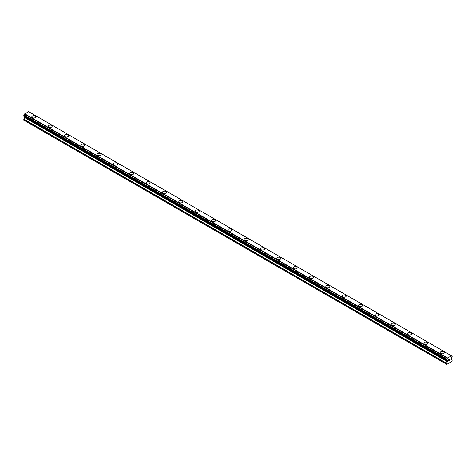 <?xml version="1.0" encoding="UTF-8"?>
<svg xmlns="http://www.w3.org/2000/svg" width="476" height="476" viewBox="0 0 476 476"><rect width="100%" height="100%" fill="white"/><g stroke="black" fill="none" stroke-linecap="round" stroke-linejoin="round"><path stroke-width="0.71" d="M31.785 116.858A2.023 1.166 180 0 1 33.034 115.781A2.023 1.166 180 0 1 35.236 116.031A2.023 1.166 180 0 1 35.825 116.858A2.023 1.166 180 0 1 34.581 117.935A2.023 1.166 180 0 1 32.374 117.685A2.023 1.166 180 0 1 31.785 116.858A2.023 1.166 180 0 1 33.034 115.781A2.023 1.166 180 0 1 35.236 116.037A2.023 1.166 180 0 1 35.825 116.858M48.118 126.289A2.023 1.166 180 0 1 49.367 125.212A2.023 1.166 180 0 1 51.569 125.462A2.023 1.166 180 0 1 52.164 126.289A2.023 1.166 180 0 1 50.914 127.366A2.023 1.166 180 0 1 48.713 127.116A2.023 1.166 180 0 1 48.118 126.289A2.023 1.166 180 0 1 49.367 125.212A2.023 1.166 180 0 1 51.569 125.468A2.023 1.166 180 0 1 52.164 126.289M64.456 135.719A2.023 1.166 180 0 1 65.706 134.643A2.023 1.166 180 0 1 67.907 134.892A2.023 1.166 180 0 1 68.496 135.719A2.023 1.166 180 0 1 67.253 136.796A2.023 1.166 180 0 1 65.045 136.547A2.023 1.166 180 0 1 64.456 135.719A2.023 1.166 180 0 1 65.706 134.643A2.023 1.166 180 0 1 67.907 134.898A2.023 1.166 180 0 1 68.496 135.719M80.789 145.15A2.023 1.166 180 0 1 82.039 144.073A2.023 1.166 180 0 1 84.24 144.329A2.023 1.166 180 0 1 84.835 145.15A2.023 1.166 180 0 1 83.586 146.227A2.023 1.166 180 0 1 81.384 145.977A2.023 1.166 180 0 1 80.789 145.15A2.023 1.166 180 0 1 82.039 144.073A2.023 1.166 180 0 1 84.24 144.329A2.023 1.166 180 0 1 84.835 145.15M97.128 154.581A2.023 1.166 180 0 1 98.371 153.504A2.023 1.166 180 0 1 100.579 153.76A2.023 1.166 180 0 1 101.168 154.587A2.023 1.166 180 0 1 99.918 155.664A2.023 1.166 180 0 1 97.717 155.408A2.023 1.166 180 0 1 97.128 154.581A2.023 1.166 180 0 1 98.377 153.504A2.023 1.166 180 0 1 100.579 153.76A2.023 1.166 180 0 1 101.168 154.581M113.461 164.012A2.023 1.166 180 0 1 114.71 162.935A2.023 1.166 180 0 1 116.912 163.191A2.023 1.166 180 0 1 117.507 164.018A2.023 1.166 180 0 1 116.257 165.095A2.023 1.166 180 0 1 114.056 164.839A2.023 1.166 180 0 1 113.461 164.012A2.023 1.166 180 0 1 114.71 162.941A2.023 1.166 180 0 1 116.912 163.191A2.023 1.166 180 0 1 117.507 164.012M129.799 173.448A2.023 1.166 180 0 1 131.043 172.366A2.023 1.166 180 0 1 133.25 172.621A2.023 1.166 180 0 1 133.839 173.448A2.023 1.166 180 0 1 132.59 174.525A2.023 1.166 180 0 1 130.388 174.27A2.023 1.166 180 0 1 129.799 173.448A2.023 1.166 180 0 1 131.049 172.371A2.023 1.166 180 0 1 133.25 172.621A2.023 1.166 180 0 1 133.839 173.448M146.132 182.879A2.023 1.166 180 0 1 147.381 181.796A2.023 1.166 180 0 1 149.583 182.052A2.023 1.166 180 0 1 150.178 182.879A2.023 1.166 180 0 1 148.929 183.956A2.023 1.166 180 0 1 146.727 183.7A2.023 1.166 180 0 1 146.132 182.879A2.023 1.166 180 0 1 147.381 181.802A2.023 1.166 180 0 1 149.583 182.052A2.023 1.166 180 0 1 150.178 182.879M162.471 192.31A2.023 1.166 180 0 1 163.714 191.227A2.023 1.166 180 0 1 165.922 191.483A2.023 1.166 180 0 1 166.511 192.31A2.023 1.166 180 0 1 165.261 193.387A2.023 1.166 180 0 1 163.06 193.131A2.023 1.166 180 0 1 162.471 192.31A2.023 1.166 180 0 1 163.72 191.233A2.023 1.166 180 0 1 165.922 191.483A2.023 1.166 180 0 1 166.511 192.31M178.803 201.741A2.023 1.166 180 0 1 180.053 200.664A2.023 1.166 180 0 1 182.254 200.914A2.023 1.166 180 0 1 182.849 201.741A2.023 1.166 180 0 1 181.6 202.818A2.023 1.166 180 0 1 179.398 202.562A2.023 1.166 180 0 1 178.803 201.741A2.023 1.166 180 0 1 180.053 200.664A2.023 1.166 180 0 1 182.254 200.914A2.023 1.166 180 0 1 182.849 201.741M198.593 210.35A2.023 1.166 180 0 1 199.182 211.171A2.023 1.166 180 0 1 197.933 212.248A2.023 1.166 180 0 1 195.731 211.999A2.023 1.166 180 0 1 195.142 211.171A2.023 1.166 180 0 1 196.386 210.095A2.023 1.166 180 0 1 198.593 210.35M195.142 211.171A2.023 1.166 180 0 1 196.386 210.095A2.023 1.166 180 0 1 198.593 210.344A2.023 1.166 180 0 1 199.182 211.171M214.926 219.781A2.023 1.166 180 0 1 215.521 220.602A2.023 1.166 180 0 1 214.271 221.679A2.023 1.166 180 0 1 212.07 221.429A2.023 1.166 180 0 1 211.475 220.602A2.023 1.166 180 0 1 212.724 219.525A2.023 1.166 180 0 1 214.926 219.781M211.475 220.602A2.023 1.166 180 0 1 212.724 219.525A2.023 1.166 180 0 1 214.926 219.775A2.023 1.166 180 0 1 215.521 220.602M231.259 229.212A2.023 1.166 180 0 1 231.854 230.033A2.023 1.166 180 0 1 230.604 231.11A2.023 1.166 180 0 1 228.403 230.86A2.023 1.166 180 0 1 227.814 230.033A2.023 1.166 180 0 1 229.057 228.956A2.023 1.166 180 0 1 231.259 229.212M227.814 230.033A2.023 1.166 180 0 1 229.057 228.956A2.023 1.166 180 0 1 231.259 229.206A2.023 1.166 180 0 1 231.854 230.033M247.597 238.643A2.023 1.166 180 0 1 248.186 239.464A2.023 1.166 180 0 1 246.943 240.541A2.023 1.166 180 0 1 244.741 240.291A2.023 1.166 180 0 1 244.146 239.464A2.023 1.166 180 0 1 245.396 238.387A2.023 1.166 180 0 1 247.597 238.643M244.146 239.464A2.023 1.166 180 0 1 245.396 238.387A2.023 1.166 180 0 1 247.597 238.637A2.023 1.166 180 0 1 248.186 239.464M263.93 248.073A2.023 1.166 180 0 1 264.525 248.894A2.023 1.166 180 0 1 263.276 249.971A2.023 1.166 180 0 1 261.074 249.721A2.023 1.166 180 0 1 260.479 248.894A2.023 1.166 180 0 1 261.729 247.817A2.023 1.166 180 0 1 263.93 248.073M260.479 248.894A2.023 1.166 180 0 1 261.729 247.817A2.023 1.166 180 0 1 263.93 248.067A2.023 1.166 180 0 1 264.525 248.894M276.818 258.325A2.023 1.166 180 0 1 278.067 257.248A2.023 1.166 180 0 1 280.269 257.504A2.023 1.166 180 0 1 280.858 258.325A2.023 1.166 180 0 1 279.614 259.402A2.023 1.166 180 0 1 277.407 259.152A2.023 1.166 180 0 1 276.818 258.325A2.023 1.166 180 0 1 278.067 257.248A2.023 1.166 180 0 1 280.269 257.504A2.023 1.166 180 0 1 280.858 258.325M293.151 267.756A2.023 1.166 180 0 1 294.4 266.679A2.023 1.166 180 0 1 296.602 266.935A2.023 1.166 180 0 1 297.197 267.762A2.023 1.166 180 0 1 295.947 268.839A2.023 1.166 180 0 1 293.746 268.583A2.023 1.166 180 0 1 293.151 267.756A2.023 1.166 180 0 1 294.4 266.679A2.023 1.166 180 0 1 296.602 266.935A2.023 1.166 180 0 1 297.197 267.756M309.489 277.187A2.023 1.166 180 0 1 310.739 276.11A2.023 1.166 180 0 1 312.94 276.366A2.023 1.166 180 0 1 313.529 277.193A2.023 1.166 180 0 1 312.286 278.27A2.023 1.166 180 0 1 310.078 278.014A2.023 1.166 180 0 1 309.489 277.187A2.023 1.166 180 0 1 310.739 276.116A2.023 1.166 180 0 1 312.94 276.366A2.023 1.166 180 0 1 313.529 277.187M325.822 286.623A2.023 1.166 180 0 1 327.072 285.54A2.023 1.166 180 0 1 329.273 285.796A2.023 1.166 180 0 1 329.868 286.623A2.023 1.166 180 0 1 328.618 287.7A2.023 1.166 180 0 1 326.417 287.445A2.023 1.166 180 0 1 325.822 286.623A2.023 1.166 180 0 1 327.072 285.546A2.023 1.166 180 0 1 329.273 285.796A2.023 1.166 180 0 1 329.868 286.623M342.161 296.054A2.023 1.166 180 0 1 343.41 294.971A2.023 1.166 180 0 1 345.612 295.227A2.023 1.166 180 0 1 346.201 296.054A2.023 1.166 180 0 1 344.957 297.131A2.023 1.166 180 0 1 342.75 296.875A2.023 1.166 180 0 1 342.161 296.054A2.023 1.166 180 0 1 343.41 294.977A2.023 1.166 180 0 1 345.612 295.227A2.023 1.166 180 0 1 346.201 296.054M358.493 305.485A2.023 1.166 180 0 1 359.743 304.402A2.023 1.166 180 0 1 361.944 304.658A2.023 1.166 180 0 1 362.539 305.485A2.023 1.166 180 0 1 361.29 306.562A2.023 1.166 180 0 1 359.088 306.306A2.023 1.166 180 0 1 358.493 305.485A2.023 1.166 180 0 1 359.743 304.408A2.023 1.166 180 0 1 361.944 304.658A2.023 1.166 180 0 1 362.539 305.485M374.832 314.916A2.023 1.166 180 0 1 376.082 313.839A2.023 1.166 180 0 1 378.283 314.089A2.023 1.166 180 0 1 378.872 314.916A2.023 1.166 180 0 1 377.629 315.993A2.023 1.166 180 0 1 375.421 315.737A2.023 1.166 180 0 1 374.832 314.916A2.023 1.166 180 0 1 376.082 313.839A2.023 1.166 180 0 1 378.283 314.089A2.023 1.166 180 0 1 378.872 314.916M391.165 324.346A2.023 1.166 180 0 1 392.414 323.269A2.023 1.166 180 0 1 394.616 323.519A2.023 1.166 180 0 1 395.211 324.346A2.023 1.166 180 0 1 393.961 325.423A2.023 1.166 180 0 1 391.76 325.173A2.023 1.166 180 0 1 391.165 324.346A2.023 1.166 180 0 1 392.414 323.269A2.023 1.166 180 0 1 394.616 323.525A2.023 1.166 180 0 1 395.211 324.346M407.504 333.777A2.023 1.166 180 0 1 408.747 332.7A2.023 1.166 180 0 1 410.955 332.95A2.023 1.166 180 0 1 411.544 333.777A2.023 1.166 180 0 1 410.294 334.854A2.023 1.166 180 0 1 408.093 334.604A2.023 1.166 180 0 1 407.504 333.777A2.023 1.166 180 0 1 408.753 332.7A2.023 1.166 180 0 1 410.955 332.956A2.023 1.166 180 0 1 411.544 333.777M423.836 343.208A2.023 1.166 180 0 1 425.086 342.131A2.023 1.166 180 0 1 427.287 342.381A2.023 1.166 180 0 1 427.882 343.208A2.023 1.166 180 0 1 426.633 344.285A2.023 1.166 180 0 1 424.431 344.035A2.023 1.166 180 0 1 423.836 343.208A2.023 1.166 180 0 1 425.086 342.131A2.023 1.166 180 0 1 427.287 342.387A2.023 1.166 180 0 1 427.882 343.208M440.175 352.639A2.023 1.166 180 0 1 441.419 351.562A2.023 1.166 180 0 1 443.626 351.812A2.023 1.166 180 0 1 444.215 352.639A2.023 1.166 180 0 1 442.966 353.716A2.023 1.166 180 0 1 440.764 353.466A2.023 1.166 180 0 1 440.175 352.639A2.023 1.166 180 0 1 441.425 351.562A2.023 1.166 180 0 1 443.626 351.818A2.023 1.166 180 0 1 444.215 352.639M448.63 359.719L448.63 360.201L449.165 359.41L448.63 359.719M448.63 360.76L449.165 360.457L448.63 360.76M448.559 360.879L449.165 360.534L448.565 360.885L448.565 359.683L449.165 359.332M449.582 359.398L450.135 358.886M450.135 359.237L449.993 359.553L450.135 359.237M449.993 359.553L449.665 360.165L449.987 359.553M449.665 360.165L450.237 359.838L449.665 360.165M449.517 360.332L450.237 359.915L449.522 360.332L450.118 359.13L449.695 359.16L450.112 359.023M446.809 360.296A0.809 0.464 -60 0 1 447.137 360.296A0.809 0.464 -60 0 1 447.303 360.582L446.482 360.088L446.809 359.029A0.809 0.464 -60 0 0 447.303 358.178L451.379 355.822A0.809 0.464 -60 0 0 451.545 356.107A0.809 0.464 -60 0 0 451.873 356.107L452.2 356.31L451.873 357.375A0.809 0.464 -60 0 0 451.379 358.226L451.242 359.332L452.2 360.04L451.897 361.421L446.791 364.372L446.482 363.343L447.392 361.683L24.71 117.649L23.848 119.149L23.8 120.16L446.482 364.194M447.392 361.683L447.303 360.582M24.746 116.662L24.71 117.649M24.056 116.263L446.738 360.296L24.056 116.263M451.248 355.661L28.566 111.628L24.621 114.145A0.809 0.464 -60 0 1 24.127 114.99L23.836 116.138L446.518 360.171M451.944 356.102L451.379 355.78L451.944 356.102M447.434 357.869L24.752 113.835M447.303 358.178L24.621 114.145M451.873 356.107L451.379 355.822M447.339 358.035L24.657 114.002M446.809 359.029L24.127 114.99M446.744 359.106L24.056 115.073M446.518 359.493L23.836 115.46M446.482 359.612L23.8 115.579M446.482 360.088L23.8 116.055M447.44 360.76L24.758 116.727M447.44 361.522L24.758 117.489M446.53 363.182L23.848 119.149M446.482 363.343L23.8 119.309"/></g></svg>
